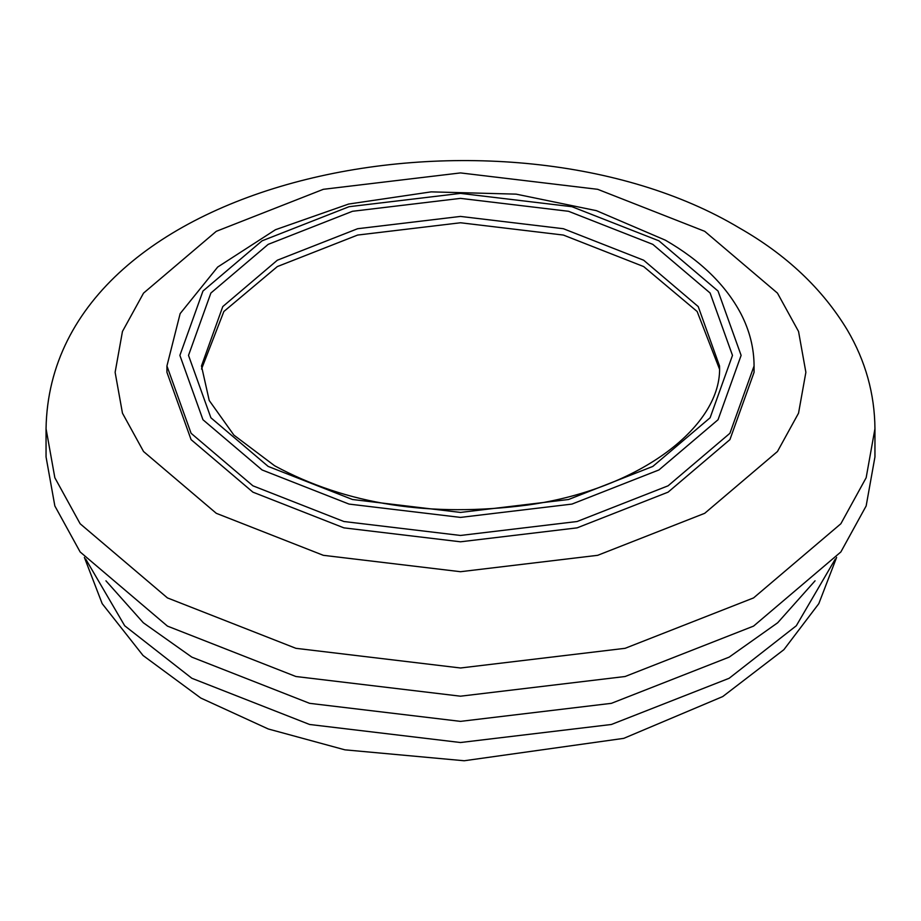<?xml version="1.0" encoding="UTF-8"?>
<svg xmlns="http://www.w3.org/2000/svg" width="921" height="921" viewBox="0 0 921 921"><rect width="100%" height="100%" fill="white"/><g stroke="black" fill="none" stroke-linecap="round" stroke-linejoin="round"><path stroke-width="1.38" d="M216.285 513.308L143.538 451.509L122.458 413.172L115.125 372.314L122.458 331.456L143.538 293.12L216.285 231.321L323.329 189.312L460.5 172.918L597.671 189.312L704.715 231.321L777.462 293.12L798.542 331.456L805.875 372.314L798.542 413.172L777.462 451.509L704.715 513.308L597.671 555.317L460.5 571.711L323.329 555.317L216.285 513.308M754.069 365.971L754.069 372.314L729.916 439.628L668.082 492.159L577.099 527.86L460.5 541.801L343.901 527.86L252.918 492.159L191.084 439.628L166.931 372.314L166.931 365.971L191.084 433.284L252.918 485.816L343.901 521.516L460.5 535.458L577.099 521.516L668.082 485.816L729.916 433.284L754.069 365.971C754.011 347.977 749.613 330.547 740.887 313.67C725.702 284.98 700.536 260.493 665.399 240.197L596.44 210.667L516.128 194.135L431.143 191.867L348.622 204.048L275.471 229.72L217.69 267.044L180.148 313.601L166.931 365.971M815.062 580.817L777.681 622.769L729.144 657.134L611.394 703.333L460.5 721.373L309.606 703.333L191.856 657.134L143.319 622.769L105.938 580.817M874.95 428.714L874.95 456.92L866.154 505.951L840.861 551.955L753.562 626.107L625.106 676.509L460.5 696.195L295.894 676.509L167.438 626.107L80.139 551.955L54.846 505.951L46.05 456.92L46.05 428.714L54.846 477.746L80.139 523.75L167.438 597.913L295.894 648.315L460.5 667.99L625.106 648.315L753.562 597.913L840.861 523.75L866.154 477.746L874.95 428.714C874.662 393.797 865.487 360.963 847.435 330.19C822.557 288.929 786.499 254.829 739.252 227.901C505.56 88.059 50.229 171.341 46.05 428.714M262.071 469.952L202.965 419.746L179.883 355.391L202.965 291.048L262.071 240.83L349.047 206.707L460.5 193.387L571.953 206.707L658.929 240.83L718.035 291.048L741.117 355.391L718.035 419.746L658.929 469.952L571.953 504.086L460.5 517.406L349.047 504.086L262.071 469.952M268.184 466.429L210.886 417.766L188.517 355.391L210.886 293.028L268.184 244.364L352.478 211.289L460.5 198.372L568.522 211.289L652.816 244.364L710.114 293.028L732.483 355.391L710.114 417.766L652.816 466.429L568.522 499.504L460.5 512.421L352.478 499.504L268.184 466.429M201.526 369.056L223.861 311.494L277.336 266.572L357.624 235.062L460.5 222.767L563.376 235.062L643.664 266.572L697.139 311.494L719.474 369.056M643.664 260.217L698.222 306.578L719.531 365.971C722.594 425.18 640.993 489.224 527.791 505.019C430.752 517.683 346.377 504.616 274.654 465.784L233.888 435.103L209.228 400.497L201.469 365.971L222.778 306.578L277.336 260.217L357.624 228.719L460.5 216.423L563.376 228.719L643.664 260.217M835.301 559.047L796.297 625.773L729.144 678.282L611.394 724.482L460.5 742.522L309.606 724.482L191.856 678.282L124.703 625.773L85.699 559.047M836.613 557.424L818.815 603.658L783.886 649.673L722.72 696.575L623.77 738.354L464.207 760.758L344.88 749.832L268.253 728.972L200.801 698.049L143.031 655.487L102.185 603.658L84.387 557.424"/></g></svg>

